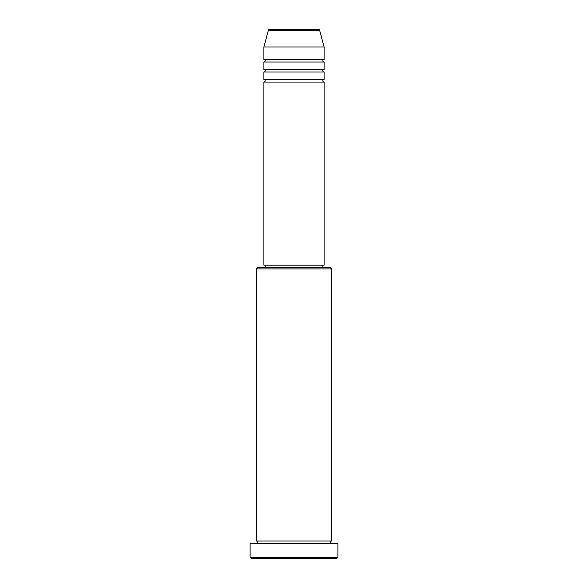 <?xml version="1.0" encoding="UTF-8"?>
<svg xmlns="http://www.w3.org/2000/svg" width="588" height="588" viewBox="0 0 588 588"><rect width="100%" height="100%" fill="white"/><g stroke="black" fill="none" stroke-linecap="round" stroke-linejoin="round"><path stroke-width="0.88" d="M319.644 30.326L268.356 30.326A1.257 1.257 0 0 1 269.569 29.4L318.431 29.4A1.257 1.257 0 0 1 319.644 30.326L324.098 46.959L263.902 46.959L263.902 59.498A1.257 1.257 0 0 1 265.159 60.748A1.257 1.257 0 0 1 263.902 62.005L263.902 69.531A1.257 1.257 0 0 1 265.159 70.781A1.257 1.257 0 0 1 263.902 72.037L263.902 79.564A1.257 1.257 0 0 1 265.159 80.813A1.257 1.257 0 0 1 263.902 82.07L263.902 265.159L324.098 265.159L324.098 82.07L263.902 82.07M324.098 46.959L324.098 59.498A1.257 1.257 0 0 0 322.841 60.748A1.257 1.257 0 0 0 324.098 62.005L324.098 69.531A1.257 1.257 0 0 0 322.841 70.781A1.257 1.257 0 0 0 324.098 72.037L324.098 79.564A1.257 1.257 0 0 0 322.841 80.813A1.257 1.257 0 0 0 324.098 82.07M256.383 268.922L257.632 267.665L330.368 267.665L331.617 268.922L256.383 268.922L256.383 541.041A1.257 1.257 0 0 1 257.632 542.298A1.257 1.257 0 0 1 256.383 543.555M336.637 558.6L251.363 558.6L250.106 557.343L337.894 557.343L336.637 558.6M331.617 268.922L331.617 541.041A1.257 1.257 0 0 0 330.368 542.298A1.257 1.257 0 0 0 331.617 543.555M324.098 72.037L263.902 72.037M324.098 79.564L263.902 79.564M265.159 265.159L265.159 267.665M322.841 265.159L322.841 267.665M331.617 541.041L256.383 541.041M337.894 557.343L337.894 543.555L250.106 543.555L250.106 557.343M268.356 30.326L263.902 46.959M324.098 59.498L263.902 59.498M324.098 62.005L263.902 62.005M324.098 69.531L263.902 69.531"/></g></svg>
